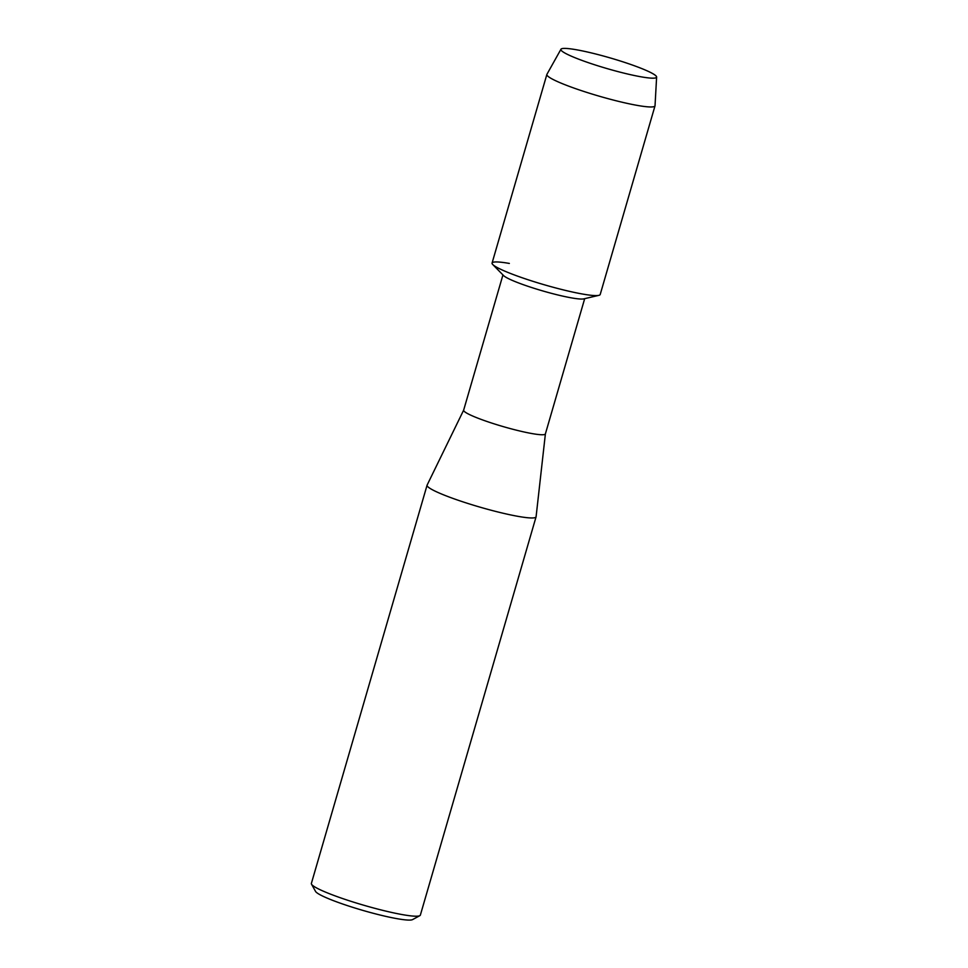 <?xml version="1.0" encoding="UTF-8"?>
<svg xmlns="http://www.w3.org/2000/svg" width="968" height="968" viewBox="0 0 968 968"><rect width="100%" height="100%" fill="white"/><g stroke="black" fill="none" stroke-linecap="round" stroke-linejoin="round"><path stroke-width="1.45" d="M634.076 75.456A49.828 5.554 16.2 0 0 654.658 78.081A49.828 5.554 16.2 0 0 637.718 66.998A49.828 5.554 16.2 0 0 583.414 51.122A49.828 5.554 16.2 0 0 562.045 51.183A49.828 5.554 16.2 0 0 634.076 75.456A49.828 5.554 16.2 0 0 654.658 78.081A49.828 5.554 16.2 0 0 656.619 77.053A49.828 5.554 16.2 0 0 632.116 64.941A49.828 5.554 16.2 0 0 583.414 51.122A49.828 5.554 16.2 0 0 560.944 49.259A49.828 5.554 16.2 0 0 562.045 51.183A49.828 5.554 16.2 0 0 634.076 75.456M509.337 263.429A56.301 6.28 16.2 0 0 492.76 264.53L503.59 275.577A42.556 4.743 16.2 0 0 565.578 296.728A42.556 4.743 16.2 0 0 583.777 298.87L598.841 295.349A56.301 6.28 16.2 0 1 574.762 292.517A56.301 6.28 16.2 0 0 600.208 294.478L655.009 105.851A56.301 6.28 16.2 0 0 655.034 105.681L656.619 77.053M463.684 410.081A42.556 4.743 16.2 0 0 463.648 410.166A42.556 4.743 16.2 0 0 484.097 420.475A42.556 4.743 16.2 0 0 526.156 432.43A42.556 4.743 16.2 0 0 545.383 433.918L584.684 298.664M463.66 410.129L427.13 485.065A56.749 6.328 16.2 0 0 427.082 485.186A56.749 6.328 16.2 0 0 454.355 498.919A56.749 6.328 16.2 0 0 510.414 514.867A56.749 6.328 16.2 0 0 536.066 516.851A56.749 6.328 16.2 0 0 536.091 516.731L545.395 433.87M427.082 485.186L311.381 883.421A56.749 6.328 16.2 0 0 311.527 884.207A56.749 6.328 16.2 0 0 394.714 913.114A56.749 6.328 16.2 0 0 419.822 915.668A56.749 6.328 16.2 0 0 420.366 915.087L536.066 516.851M311.527 884.207L315.556 891.419A50.832 5.663 16.2 0 0 390.08 917.313A50.832 5.663 16.2 0 0 412.562 919.6L419.822 915.668M492.76 264.53A56.301 6.28 16.2 0 0 574.762 292.517A56.301 6.28 16.2 0 1 519.126 276.691A56.301 6.28 16.2 0 1 492.071 263.066L546.872 74.427A56.301 6.28 16.2 0 0 573.927 88.064A56.301 6.28 16.2 0 0 629.563 103.891A56.301 6.28 16.2 0 0 655.009 105.851M560.944 49.259L546.944 74.282A56.301 6.28 16.2 0 0 546.872 74.427M502.949 274.912L463.648 410.166"/></g></svg>
